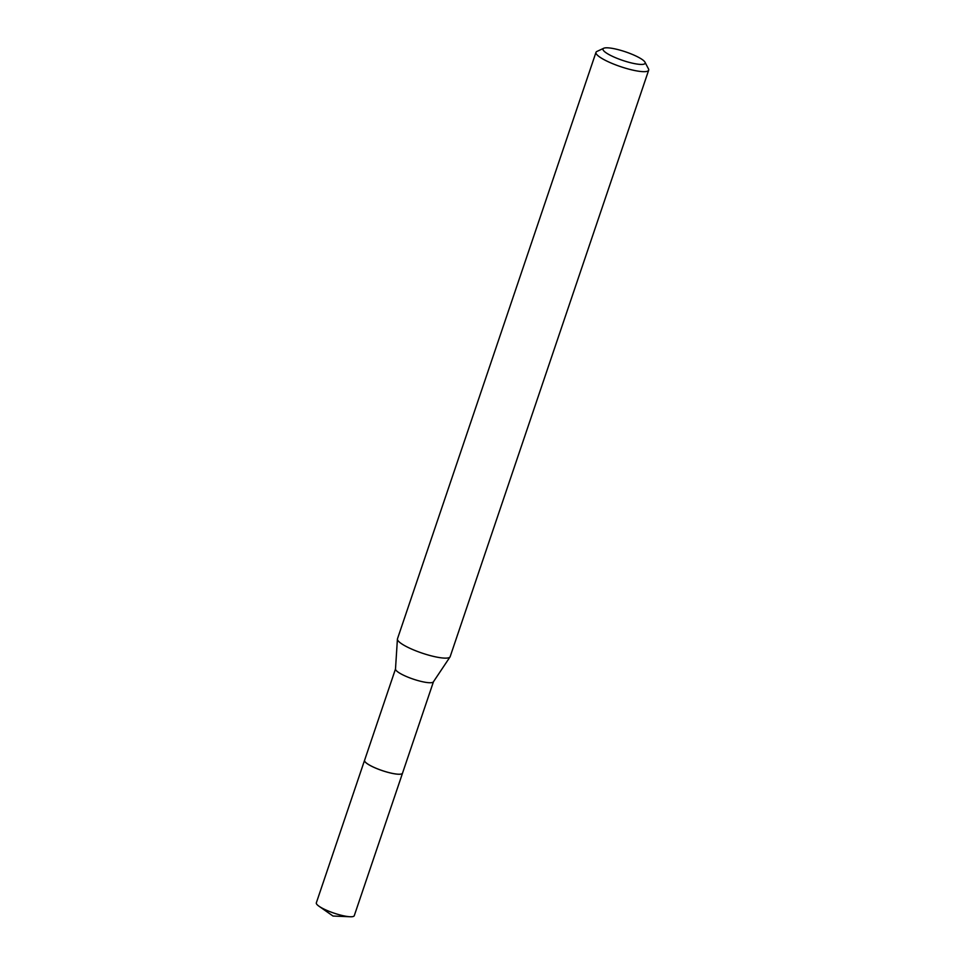 <?xml version="1.0" encoding="UTF-8"?>
<svg xmlns="http://www.w3.org/2000/svg" width="965" height="965" viewBox="0 0 965 965"><rect width="100%" height="100%" fill="white"/><g stroke="black" fill="none" stroke-linecap="round" stroke-linejoin="round"><path stroke-width="1.45" d="M433.442 681.785L402.514 773.17A20.024 4.065 -161.3 0 1 387.821 772.29A20.024 4.065 -161.3 0 1 367.074 763.556A20.024 4.065 -161.3 0 1 364.577 760.324L395.505 668.95M402.55 773.062A20.036 4.065 -161.3 0 1 388.099 772.386A20.036 4.065 -161.3 0 1 367.062 763.568A20.036 4.065 -161.3 0 1 364.601 760.227M433.478 681.688A20.024 4.065 -161.3 0 1 433.369 681.881A20.024 4.065 -161.3 0 1 418.279 680.675A20.024 4.065 -161.3 0 1 398.038 672.074A20.024 4.065 -161.3 0 1 395.493 669.059L397.411 639.132A27.816 5.645 -161.3 0 1 397.471 638.83L595.984 52.351A27.816 5.645 -161.3 0 1 596.925 51.447L603.752 48.25A22.255 4.511 -161.3 0 1 621.484 50.566A22.255 4.511 -161.3 0 1 642.376 59.649A22.255 4.511 -161.3 0 1 644.994 62.206A22.255 4.511 -161.3 0 1 630.953 62.834A22.255 4.511 -161.3 0 1 605.779 52.58A22.255 4.511 -161.3 0 1 603.752 48.25M644.994 62.206L648.48 68.889A27.816 5.645 -161.3 0 1 648.673 70.192L450.16 656.658A27.816 5.645 -161.3 0 1 450.028 656.936A27.816 5.645 -161.3 0 1 429.063 655.259A27.816 5.645 -161.3 0 1 400.945 643.317A27.816 5.645 -161.3 0 1 397.411 639.132M648.673 70.192A27.816 5.645 -161.3 0 1 628.275 68.985A27.816 5.645 -161.3 0 1 599.458 56.851A27.816 5.645 -161.3 0 1 595.984 52.351M402.562 773.013A20.048 4.065 -161.3 0 1 402.526 773.182L354.264 915.701A20.024 4.065 -161.3 0 1 350.15 916.75A20.024 4.065 -161.3 0 1 344.794 916.05A20.024 4.065 -161.3 0 1 318.957 906.195A20.024 4.065 -161.3 0 1 316.327 902.866L364.553 760.336A20.048 4.065 -161.3 0 1 364.625 760.167M402.526 773.182A20.048 4.065 -161.3 0 1 393.044 773.544A20.048 4.065 -161.3 0 1 373.455 767.139A20.048 4.065 -161.3 0 1 364.553 760.336M433.369 681.881L450.028 656.936M318.957 906.195L333.009 916.038L350.15 916.75"/></g></svg>
